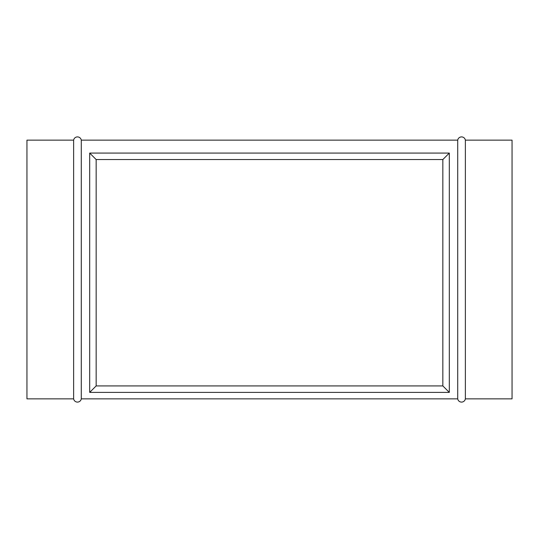 <?xml version="1.0" encoding="UTF-8"?>
<svg xmlns="http://www.w3.org/2000/svg" width="539" height="539" viewBox="0 0 539 539"><rect width="100%" height="100%" fill="white"/><g stroke="black" fill="none" stroke-linecap="round" stroke-linejoin="round"><path stroke-width="0.81" d="M465.373 140.14L465.373 398.86L512.05 398.86L512.05 140.14L465.373 140.14A3.881 3.881 0 0 0 457.719 140.14L457.719 398.86A3.881 3.881 0 0 0 465.373 398.86M73.627 398.86L26.95 398.86L26.95 140.14L73.627 140.14L73.627 398.86A3.881 3.881 0 0 0 81.281 398.86L457.719 398.86M73.627 140.14A3.881 3.881 0 0 1 81.281 140.14L81.281 398.86M81.281 140.14L457.719 140.14M449.31 392.392L89.69 392.392L89.69 153.076L449.31 153.076L449.31 392.392L442.842 385.924L442.842 159.544L449.31 153.076M448.017 154.37L442.842 159.544L96.158 159.544L89.69 153.076M89.69 392.392L96.158 385.924L442.842 385.924L448.017 391.098M90.983 391.098L96.158 385.924L96.158 159.544L90.983 154.37"/></g></svg>
